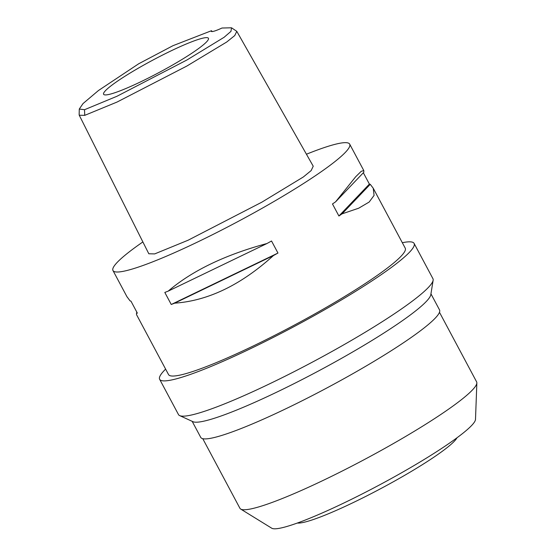 <?xml version="1.0" encoding="UTF-8"?>
<svg xmlns="http://www.w3.org/2000/svg" width="556" height="556" viewBox="0 0 556 556"><rect width="100%" height="100%" fill="white"/><g stroke="black" fill="none" stroke-linecap="round" stroke-linejoin="round"><path stroke-width="0.83" d="M211.488 30.712A20.127 2.349 -28.1 0 0 211.336 31.351A20.127 2.349 -28.1 0 0 222.011 28.022L231.525 27.8L230.962 31.365L224.096 37.294L186.941 59.978L116.982 96.257L84.54 109.706L79.286 109.052L83.018 103.576L98.461 90.524L138.673 63.787L172.986 45.682L211.488 30.712L212.204 31.567M110.109 94.172A59.422 6.929 -28.1 0 0 169.969 66.518A59.422 6.929 -28.1 0 0 208.507 38.496A59.422 6.929 -28.1 0 0 201.918 38.385A59.422 6.929 -28.1 0 0 140.466 66.942A59.422 6.929 -28.1 0 0 103.729 94.444A59.422 6.929 -28.1 0 0 110.109 94.172M231.525 27.8L236.793 31.338L234.736 35.577L226.709 42.02L186.837 66.06L117.045 102.054L84.714 115.363L79.258 115.231L79.147 114.647M79.258 115.231L148.813 253.772L154.693 253.904L188.095 240.227L261.793 202.203L303.354 176.968L311.158 170.581L313.23 166.209L236.793 31.338M306.439 154.22A134.17 15.651 151.9 0 1 334.983 144.351A134.17 15.651 151.9 0 1 349.682 144.136A134.17 15.651 151.9 0 1 264.642 206.853A134.17 15.651 151.9 0 1 127.678 270.313A134.17 15.651 151.9 0 1 112.972 270.529A134.17 15.651 151.9 0 1 142.871 241.943M136.561 314.703L168.524 374.556A134.17 15.651 -28.1 0 0 183.223 374.348A134.17 15.651 -28.1 0 0 320.186 310.88A134.17 15.651 -28.1 0 0 405.234 248.164L373.41 188.567M171.241 304.486L164.812 292.435A134.17 15.651 -28.1 0 0 168.197 291.129C192.008 270.779 224.944 254.898 267.005 243.5A134.17 15.651 -28.1 0 0 271.53 240.998L277.965 253.049A134.17 15.651 151.9 0 1 273.434 255.551C240.991 284.95 208.055 300.824 174.626 303.18A134.17 15.651 151.9 0 1 171.241 304.486L277.965 253.049M369.386 184.085A134.17 15.651 151.9 0 1 370.247 184.307L373.236 188.234L374.084 195.385L369.177 202.036L358.676 208.215L342.037 213.865A134.17 15.651 151.9 0 1 338.91 216.013L369.386 184.085L363.339 172.763M335.609 201.814L363.819 172.256L363.798 170.56L361.226 171.311L355.68 176.759L335.609 201.814A134.17 15.651 -28.1 0 1 332.481 203.962L338.91 216.013M126.907 296.626L130.069 300.886A134.17 15.651 -28.1 0 0 130.938 301.109L137.367 313.153A134.17 15.651 151.9 0 1 136.498 312.938L136.519 314.626M402.322 242.715A144.233 16.826 151.9 0 1 414.109 243.424A144.233 16.826 151.9 0 1 322.688 310.846A144.233 16.826 151.9 0 1 175.453 379.067A144.233 16.826 151.9 0 1 159.641 379.296A144.233 16.826 151.9 0 1 165.612 369.108M159.641 379.296L178.476 414.561A144.233 16.826 -28.1 0 0 179.671 415.61A144.233 16.826 -28.1 0 0 194.28 414.331A144.233 16.826 -28.1 0 0 336.06 349.189A144.233 16.826 -28.1 0 0 433.138 280.273A144.233 16.826 -28.1 0 0 432.936 278.688L414.109 243.424M433.138 280.273L430.803 294.694A135.344 15.79 151.9 0 1 339.709 359.371A135.344 15.79 151.9 0 1 206.665 420.496A135.344 15.79 151.9 0 1 192.96 421.691L179.671 415.61M192.161 421.323L200.751 437.412A135.344 15.79 -28.1 0 0 215.582 437.197A135.344 15.79 -28.1 0 0 353.741 373.18A135.344 15.79 -28.1 0 0 439.532 309.914L430.942 293.825M202.766 438.684L239.914 508.267A134.17 15.651 -28.1 0 0 240.685 509.06A134.17 15.651 -28.1 0 0 254.62 508.052A134.17 15.651 -28.1 0 0 387.699 446.788A134.17 15.651 -28.1 0 0 476.853 382.959A134.17 15.651 -28.1 0 0 476.624 381.875L439.476 312.298M240.685 509.06L271.717 528.2A115.773 13.504 -28.1 0 0 283.741 527.338A115.773 13.504 -28.1 0 0 398.569 474.47A115.773 13.504 -28.1 0 0 475.498 419.391L476.853 382.959M297.328 523.036A91.74 10.703 -28.1 0 0 305.446 521.931A91.74 10.703 -28.1 0 0 392.585 482.191A91.74 10.703 -28.1 0 0 456.962 437.801M136.984 312.43L136.498 312.938M168.197 291.129L267.005 243.5M174.626 303.18L273.434 255.551M342.037 213.865L370.247 184.307M84.714 115.363L84.54 109.706M79.286 109.052L79.147 114.689M349.682 144.136L363.756 170.49M112.972 270.529L127.088 296.96"/></g></svg>
